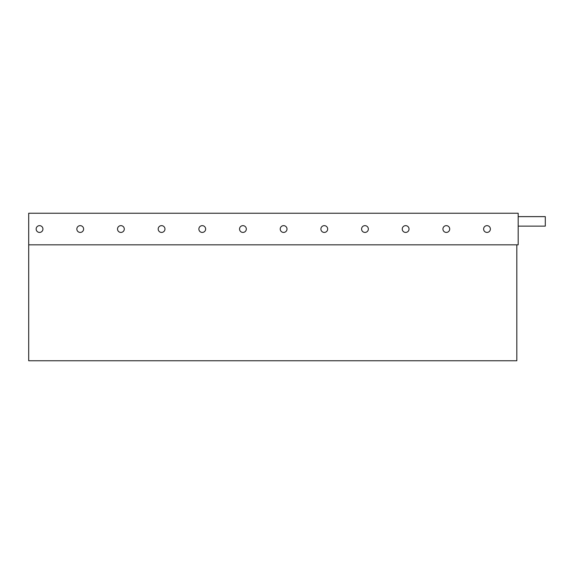 <?xml version="1.0" encoding="UTF-8"?>
<svg xmlns="http://www.w3.org/2000/svg" width="574" height="574" viewBox="0 0 574 574"><rect width="100%" height="100%" fill="white"/><g stroke="black" fill="none" stroke-linecap="round" stroke-linejoin="round"><path stroke-width="0.86" d="M518.179 216.628L545.3 216.628L545.3 226.12L518.179 226.12M39.549 225.647A3.387 3.387 0 0 0 36.155 229.033A3.387 3.387 0 0 0 39.549 232.427A3.387 3.387 0 0 0 42.935 229.033A3.387 3.387 0 0 0 39.549 225.647M80.224 225.647A3.387 3.387 0 0 0 76.837 229.033A3.387 3.387 0 0 0 80.224 232.427A3.387 3.387 0 0 0 83.617 229.033A3.387 3.387 0 0 0 80.224 225.647M120.899 225.647A3.387 3.387 0 0 0 117.512 229.033A3.387 3.387 0 0 0 120.899 232.427A3.387 3.387 0 0 0 124.293 229.033A3.387 3.387 0 0 0 120.899 225.647M161.581 225.647A3.387 3.387 0 0 0 158.187 229.033A3.387 3.387 0 0 0 161.581 232.427A3.387 3.387 0 0 0 164.968 229.033A3.387 3.387 0 0 0 161.581 225.647M202.256 225.647A3.387 3.387 0 0 0 198.869 229.033A3.387 3.387 0 0 0 202.256 232.427A3.387 3.387 0 0 0 205.643 229.033A3.387 3.387 0 0 0 202.256 225.647M242.931 225.647A3.387 3.387 0 0 0 239.545 229.033A3.387 3.387 0 0 0 242.931 232.427A3.387 3.387 0 0 0 246.325 229.033A3.387 3.387 0 0 0 242.931 225.647M283.613 225.647A3.387 3.387 0 0 0 280.22 229.033A3.387 3.387 0 0 0 283.613 232.427A3.387 3.387 0 0 0 287 229.033A3.387 3.387 0 0 0 283.613 225.647M324.288 225.647A3.387 3.387 0 0 0 320.895 229.033A3.387 3.387 0 0 0 324.288 232.427A3.387 3.387 0 0 0 327.675 229.033A3.387 3.387 0 0 0 324.288 225.647M364.964 225.647A3.387 3.387 0 0 0 361.577 229.033A3.387 3.387 0 0 0 364.964 232.427A3.387 3.387 0 0 0 368.357 229.033A3.387 3.387 0 0 0 364.964 225.647M405.639 225.647A3.387 3.387 0 0 0 402.252 229.033A3.387 3.387 0 0 0 405.639 232.427A3.387 3.387 0 0 0 409.032 229.033A3.387 3.387 0 0 0 405.639 225.647M446.321 225.647A3.387 3.387 0 0 0 442.927 229.033A3.387 3.387 0 0 0 446.321 232.427A3.387 3.387 0 0 0 449.707 229.033A3.387 3.387 0 0 0 446.321 225.647M486.996 225.647A3.387 3.387 0 0 0 483.609 229.033A3.387 3.387 0 0 0 486.996 232.427A3.387 3.387 0 0 0 490.383 229.033A3.387 3.387 0 0 0 486.996 225.647M518.179 244.833L28.7 244.833L28.7 213.241L518.179 213.241L518.179 244.833M516.822 244.833L516.822 360.759L28.7 360.759L28.7 244.833"/></g></svg>
